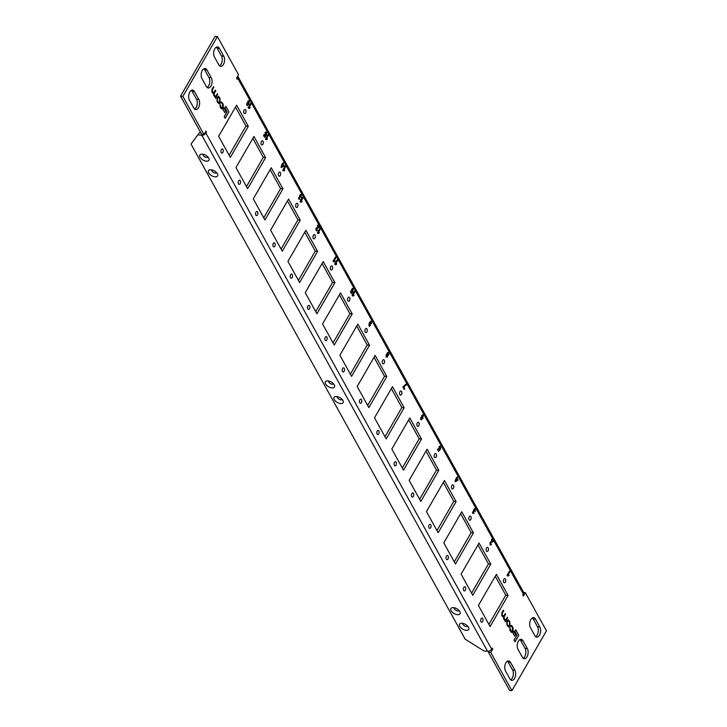 <?xml version="1.0" encoding="UTF-8"?>
<svg xmlns="http://www.w3.org/2000/svg" width="727" height="727" viewBox="0 0 727 727"><rect width="100%" height="100%" fill="white"/><g stroke="black" fill="none" stroke-linecap="round" stroke-linejoin="round"><path stroke-width="1.09" d="M463.653 590.406A2.081 1.163 95.7 0 0 464.335 590.942A2.081 1.163 95.7 0 0 465.571 589.67A2.081 1.163 95.7 0 0 465.434 587.325A2.081 1.163 95.7 0 0 464.753 586.798A2.081 1.163 95.7 0 0 463.526 588.07A2.081 1.163 95.7 0 0 463.653 590.406M221.208 152.552A2.081 1.163 95.7 0 0 221.889 153.088A2.081 1.163 95.7 0 0 223.116 151.816A2.081 1.163 95.7 0 0 222.98 149.471A2.081 1.163 95.7 0 0 222.298 148.944A2.081 1.163 95.7 0 0 221.072 150.216A2.081 1.163 95.7 0 0 221.208 152.552M238.52 183.831A2.081 1.163 95.7 0 0 239.201 184.358A2.081 1.163 95.7 0 0 240.437 183.086A2.081 1.163 95.7 0 0 240.301 180.75A2.081 1.163 95.7 0 0 239.619 180.214A2.081 1.163 95.7 0 0 238.392 181.486A2.081 1.163 95.7 0 0 238.52 183.831M255.84 215.101A2.081 1.163 95.7 0 0 256.522 215.637A2.081 1.163 95.7 0 0 257.749 214.365A2.081 1.163 95.7 0 0 257.622 212.02A2.081 1.163 95.7 0 0 256.94 211.493A2.081 1.163 95.7 0 0 255.704 212.766A2.081 1.163 95.7 0 0 255.84 215.101M273.161 246.38A2.081 1.163 95.7 0 0 273.843 246.907A2.081 1.163 95.7 0 0 275.07 245.635A2.081 1.163 95.7 0 0 274.933 243.3A2.081 1.163 95.7 0 0 274.252 242.763A2.081 1.163 95.7 0 0 273.025 244.036A2.081 1.163 95.7 0 0 273.161 246.38M290.473 277.65A2.081 1.163 95.7 0 0 291.154 278.187A2.081 1.163 95.7 0 0 292.39 276.914A2.081 1.163 95.7 0 0 292.254 274.579A2.081 1.163 95.7 0 0 291.572 274.043A2.081 1.163 95.7 0 0 290.346 275.315A2.081 1.163 95.7 0 0 290.473 277.65M307.794 308.93A2.081 1.163 95.7 0 0 308.475 309.466A2.081 1.163 95.7 0 0 309.702 308.193A2.081 1.163 95.7 0 0 309.575 305.849A2.081 1.163 95.7 0 0 308.893 305.322A2.081 1.163 95.7 0 0 307.657 306.594A2.081 1.163 95.7 0 0 307.794 308.93M325.114 340.209A2.081 1.163 95.7 0 0 325.796 340.736A2.081 1.163 95.7 0 0 327.023 339.464A2.081 1.163 95.7 0 0 326.886 337.128A2.081 1.163 95.7 0 0 326.205 336.592A2.081 1.163 95.7 0 0 324.978 337.864A2.081 1.163 95.7 0 0 325.114 340.209M342.426 371.479A2.081 1.163 95.7 0 0 343.108 372.015A2.081 1.163 95.7 0 0 344.344 370.743A2.081 1.163 95.7 0 0 344.207 368.398A2.081 1.163 95.7 0 0 343.526 367.871A2.081 1.163 95.7 0 0 342.299 369.143A2.081 1.163 95.7 0 0 342.426 371.479M359.747 402.758A2.081 1.163 95.7 0 0 360.428 403.285A2.081 1.163 95.7 0 0 361.655 402.013A2.081 1.163 95.7 0 0 361.528 399.677A2.081 1.163 95.7 0 0 360.846 399.141A2.081 1.163 95.7 0 0 359.611 400.413A2.081 1.163 95.7 0 0 359.747 402.758M377.068 434.028A2.081 1.163 95.7 0 0 377.749 434.564A2.081 1.163 95.7 0 0 378.976 433.292A2.081 1.163 95.7 0 0 378.84 430.957A2.081 1.163 95.7 0 0 378.158 430.42A2.081 1.163 95.7 0 0 376.931 431.693A2.081 1.163 95.7 0 0 377.068 434.028M394.388 465.307A2.081 1.163 95.7 0 0 395.07 465.843A2.081 1.163 95.7 0 0 396.297 464.562A2.081 1.163 95.7 0 0 396.16 462.227A2.081 1.163 95.7 0 0 395.479 461.7A2.081 1.163 95.7 0 0 394.252 462.972A2.081 1.163 95.7 0 0 394.388 465.307M411.7 496.577A2.081 1.163 95.7 0 0 412.382 497.114A2.081 1.163 95.7 0 0 413.618 495.841A2.081 1.163 95.7 0 0 413.481 493.506A2.081 1.163 95.7 0 0 412.8 492.97A2.081 1.163 95.7 0 0 411.564 494.242A2.081 1.163 95.7 0 0 411.7 496.577M429.021 527.857A2.081 1.163 95.7 0 0 429.702 528.393A2.081 1.163 95.7 0 0 430.929 527.12A2.081 1.163 95.7 0 0 430.793 524.776A2.081 1.163 95.7 0 0 430.111 524.249A2.081 1.163 95.7 0 0 428.885 525.521A2.081 1.163 95.7 0 0 429.021 527.857M446.342 559.136A2.081 1.163 95.7 0 0 447.023 559.663A2.081 1.163 95.7 0 0 448.25 558.391A2.081 1.163 95.7 0 0 448.114 556.055A2.081 1.163 95.7 0 0 447.432 555.519A2.081 1.163 95.7 0 0 446.205 556.791A2.081 1.163 95.7 0 0 446.342 559.136M243.972 113.121A2.081 1.163 95.7 0 0 244.654 113.657A2.081 1.163 95.7 0 0 245.88 112.385A2.081 1.163 95.7 0 0 245.744 110.041A2.081 1.163 95.7 0 0 245.063 109.513A2.081 1.163 95.7 0 0 243.836 110.786A2.081 1.163 95.7 0 0 243.972 113.121M261.284 144.4A2.081 1.163 95.7 0 0 261.965 144.927A2.081 1.163 95.7 0 0 263.201 143.655A2.081 1.163 95.7 0 0 263.065 141.32A2.081 1.163 95.7 0 0 262.383 140.784A2.081 1.163 95.7 0 0 261.157 142.056A2.081 1.163 95.7 0 0 261.284 144.4M278.605 175.67A2.081 1.163 95.7 0 0 279.286 176.207A2.081 1.163 95.7 0 0 280.513 174.934A2.081 1.163 95.7 0 0 280.386 172.599A2.081 1.163 95.7 0 0 279.704 172.063A2.081 1.163 95.7 0 0 278.468 173.335A2.081 1.163 95.7 0 0 278.605 175.67M295.925 206.95A2.081 1.163 95.7 0 0 296.607 207.486A2.081 1.163 95.7 0 0 297.834 206.214A2.081 1.163 95.7 0 0 297.697 203.869A2.081 1.163 95.7 0 0 297.016 203.342A2.081 1.163 95.7 0 0 295.789 204.614A2.081 1.163 95.7 0 0 295.925 206.95M313.237 238.229A2.081 1.163 95.7 0 0 313.919 238.756A2.081 1.163 95.7 0 0 315.154 237.484A2.081 1.163 95.7 0 0 315.018 235.148A2.081 1.163 95.7 0 0 314.337 234.612A2.081 1.163 95.7 0 0 313.11 235.884A2.081 1.163 95.7 0 0 313.237 238.229M330.558 269.499A2.081 1.163 95.7 0 0 331.239 270.035A2.081 1.163 95.7 0 0 332.466 268.763A2.081 1.163 95.7 0 0 332.339 266.418A2.081 1.163 95.7 0 0 331.657 265.891A2.081 1.163 95.7 0 0 330.421 267.163A2.081 1.163 95.7 0 0 330.558 269.499M347.879 300.778A2.081 1.163 95.7 0 0 348.56 301.305A2.081 1.163 95.7 0 0 349.787 300.033A2.081 1.163 95.7 0 0 349.651 297.697A2.081 1.163 95.7 0 0 348.969 297.161A2.081 1.163 95.7 0 0 347.742 298.433A2.081 1.163 95.7 0 0 347.879 300.778M365.199 332.048A2.081 1.163 95.7 0 0 365.881 332.584A2.081 1.163 95.7 0 0 367.108 331.312A2.081 1.163 95.7 0 0 366.971 328.977A2.081 1.163 95.7 0 0 366.29 328.44A2.081 1.163 95.7 0 0 365.063 329.713A2.081 1.163 95.7 0 0 365.199 332.048M382.511 363.327A2.081 1.163 95.7 0 0 383.193 363.854A2.081 1.163 95.7 0 0 384.429 362.582A2.081 1.163 95.7 0 0 384.292 360.247A2.081 1.163 95.7 0 0 383.611 359.72A2.081 1.163 95.7 0 0 382.375 360.992A2.081 1.163 95.7 0 0 382.511 363.327M399.832 394.597A2.081 1.163 95.7 0 0 400.513 395.134A2.081 1.163 95.7 0 0 401.74 393.861A2.081 1.163 95.7 0 0 401.604 391.526A2.081 1.163 95.7 0 0 400.922 390.99A2.081 1.163 95.7 0 0 399.696 392.262A2.081 1.163 95.7 0 0 399.832 394.597M417.153 425.877A2.081 1.163 95.7 0 0 417.834 426.413A2.081 1.163 95.7 0 0 419.061 425.141A2.081 1.163 95.7 0 0 418.925 422.796A2.081 1.163 95.7 0 0 418.243 422.269A2.081 1.163 95.7 0 0 417.016 423.541A2.081 1.163 95.7 0 0 417.153 425.877M434.464 457.156A2.081 1.163 95.7 0 0 435.146 457.683A2.081 1.163 95.7 0 0 436.382 456.411A2.081 1.163 95.7 0 0 436.245 454.075A2.081 1.163 95.7 0 0 435.564 453.539A2.081 1.163 95.7 0 0 434.337 454.811A2.081 1.163 95.7 0 0 434.464 457.156M451.785 488.426A2.081 1.163 95.7 0 0 452.467 488.962A2.081 1.163 95.7 0 0 453.693 487.69A2.081 1.163 95.7 0 0 453.566 485.345A2.081 1.163 95.7 0 0 452.885 484.818A2.081 1.163 95.7 0 0 451.649 486.09A2.081 1.163 95.7 0 0 451.785 488.426M469.106 519.705A2.081 1.163 95.7 0 0 469.787 520.232A2.081 1.163 95.7 0 0 471.014 518.96A2.081 1.163 95.7 0 0 470.878 516.624A2.081 1.163 95.7 0 0 470.196 516.088A2.081 1.163 95.7 0 0 468.97 517.36A2.081 1.163 95.7 0 0 469.106 519.705M480.974 621.685A2.081 1.163 95.7 0 0 481.656 622.212A2.081 1.163 95.7 0 0 482.882 620.94A2.081 1.163 95.7 0 0 482.755 618.604A2.081 1.163 95.7 0 0 482.074 618.068A2.081 1.163 95.7 0 0 480.838 619.34A2.081 1.163 95.7 0 0 480.974 621.685M503.738 582.254A2.081 1.163 95.7 0 0 504.42 582.79A2.081 1.163 95.7 0 0 505.647 581.518A2.081 1.163 95.7 0 0 505.519 579.174A2.081 1.163 95.7 0 0 504.838 578.647A2.081 1.163 95.7 0 0 503.602 579.919A2.081 1.163 95.7 0 0 503.738 582.254M486.418 550.975A2.081 1.163 95.7 0 0 487.099 551.511A2.081 1.163 95.7 0 0 488.335 550.239A2.081 1.163 95.7 0 0 488.199 547.904A2.081 1.163 95.7 0 0 487.517 547.367A2.081 1.163 95.7 0 0 486.29 548.64A2.081 1.163 95.7 0 0 486.418 550.975M200.034 157.223A5.262 2.744 -150 0 0 205.977 161.13A5.262 2.744 -150 0 0 208.967 158.622A5.262 2.744 -150 0 0 208.713 158.086A5.262 2.744 -150 0 0 201.234 154.16A5.262 2.744 -150 0 0 200.034 157.223M203.087 154.242A2.826 1.472 -150 0 0 203.242 155.351A2.826 1.472 -150 0 0 205.668 157.241A2.826 1.472 -150 0 0 207.977 157.059M334.247 399.605A5.262 2.744 -150 0 0 340.191 403.512A5.262 2.744 -150 0 0 343.18 401.013A5.262 2.744 -150 0 0 342.935 400.477A5.262 2.744 -150 0 0 335.447 396.551A5.262 2.744 -150 0 0 334.247 399.605M337.301 396.624A2.826 1.472 -150 0 0 337.455 397.733A2.826 1.472 -150 0 0 339.882 399.623A2.826 1.472 -150 0 0 342.19 399.441M325.587 383.965A5.262 2.744 -150 0 0 331.539 387.873A5.262 2.744 -150 0 0 334.52 385.374A5.262 2.744 -150 0 0 334.275 384.837A5.262 2.744 -150 0 0 326.796 380.912A5.262 2.744 -150 0 0 325.587 383.965M328.649 380.984A2.826 1.472 -150 0 0 328.795 382.093A2.826 1.472 -150 0 0 331.221 383.992A2.826 1.472 -150 0 0 333.529 383.811M459.8 626.356A5.262 2.744 -150 0 0 465.753 630.264A5.262 2.744 -150 0 0 468.733 627.755A5.262 2.744 -150 0 0 468.488 627.219A5.262 2.744 -150 0 0 461.009 623.293A5.262 2.744 -150 0 0 459.8 626.356M462.863 623.375A2.826 1.472 -150 0 0 463.008 624.475A2.826 1.472 -150 0 0 465.434 626.374A2.826 1.472 -150 0 0 467.743 626.192M451.14 610.716A5.262 2.744 -150 0 0 457.092 614.624A5.262 2.744 -150 0 0 460.073 612.116A5.262 2.744 -150 0 0 459.827 611.58A5.262 2.744 -150 0 0 452.348 607.654A5.262 2.744 -150 0 0 451.14 610.716M454.202 607.736A2.826 1.472 -150 0 0 454.348 608.844A2.826 1.472 -150 0 0 456.774 610.735A2.826 1.472 -150 0 0 459.082 610.553M208.685 172.862A5.262 2.744 -150 0 0 214.638 176.77A5.262 2.744 -150 0 0 217.627 174.262A5.262 2.744 -150 0 0 217.373 173.726A5.262 2.744 -150 0 0 209.894 169.8A5.262 2.744 -150 0 0 208.685 172.862M211.748 169.882A2.826 1.472 -150 0 0 211.902 170.981A2.826 1.472 -150 0 0 214.329 172.881A2.826 1.472 -150 0 0 216.628 172.699M191.01 144.055L199.343 132.796L191.01 144.055L465.153 639.151L483.891 650.919L487.553 651.283A3.272 2.117 -29 0 0 491.652 649.138L205.914 133.086L206.513 132.05L205.986 131.114L203.996 134.577L182.868 96.418L217.409 36.577L238.538 74.736L236.539 78.198L237.066 79.134L237.656 78.098L523.404 594.141L522.804 595.177L523.331 596.113L525.321 592.659L546.45 630.818L511.908 690.65L490.78 652.492L492.779 649.038L492.252 648.093L491.652 649.138M198.144 134.877L201.806 135.24A3.272 2.117 151 0 0 205.914 133.086M199.343 132.796L200.906 132.959M222.171 103.325L222.744 104.361L222.298 107.56L221.044 107.532L220.017 104.006L220.108 106.969L221.662 109.014L223.153 107.296L223.244 104.143L221.599 101.844L220.772 102.562L222.171 103.325L221.099 103.125M222.298 107.56L220.972 107.532L219.981 104.07M214.047 92.538L212.438 91.993L212.329 89.912L213.838 87.285L213.502 86.677L211.939 89.376L212.02 92.365L213.611 93.71L213.829 95.637L215.374 97.318L215.419 98.372L217.746 94.346L217.409 93.728L215.946 96.255L214.383 95.51L214.356 93.201L215.765 90.766L215.428 90.148L213.338 93.138M215.946 96.255L214.311 95.501L214.274 93.201L215.692 90.757L215.392 90.212M219.681 102.852L220.017 98.309L218.418 96.282L216.955 97.936L217.128 101.589L218.727 103.625L220.108 101.953L219.936 98.309L218.382 96.273M225.706 111.186L223.834 107.814L222.953 109.35L224.825 112.721L225.706 111.186L223.798 107.878M228.932 111.84L225.843 106.26L224.925 107.85L227.06 111.713L224.216 116.647L225.17 118.365L228.932 111.84L225.806 106.324M512.035 626.81L512.608 627.846L512.172 631.045L510.908 631.018L509.881 627.483L509.972 630.445L511.526 632.499L513.017 630.782L513.108 627.619L511.463 625.329L510.636 626.047L512.035 626.81L510.963 626.601M512.172 631.045L510.836 631.009L509.845 627.546M503.911 616.014L502.302 615.478L502.193 613.397L503.702 610.771L503.366 610.153L501.803 612.861L501.884 615.842L503.475 617.196L503.702 619.122L505.238 620.794L505.283 621.858L507.61 617.823L507.273 617.214L505.81 619.74L504.247 618.986L504.22 616.687L505.628 614.242L505.292 613.633L503.238 616.623M505.81 619.74L504.174 618.977L504.138 616.678L505.556 614.233L505.256 613.697M509.545 626.329L509.881 621.794L508.282 619.758L506.819 621.421L506.992 625.075L508.591 627.101L509.972 625.438L509.809 621.785L508.246 619.758M515.57 634.671L513.707 631.3L512.817 632.826L514.689 636.207L515.57 634.671L513.662 631.363M518.796 635.325L515.707 629.746L514.789 631.336L516.924 635.198L514.08 640.123L515.034 641.841L518.796 635.325L515.67 629.809M248.116 107.66L250.533 103.47L250.942 104.197L249.216 107.187L250.115 107.432L249.652 108.241L248.116 107.66M250.515 103.498L250.897 104.197L249.179 107.178L250.115 107.432L249.625 108.223L248.434 108.25M265.428 138.939L267.854 134.74L268.254 135.476L266.536 138.457L267.436 138.712L266.963 139.52L265.428 138.939M267.836 134.777L268.218 135.467L266.491 138.457L267.436 138.712L266.936 139.493L265.718 139.52L266.927 139.511M266.963 139.52L265.755 139.52M282.748 170.218L285.175 166.02L285.575 166.747L283.848 169.736L284.748 169.982L284.284 170.79L282.748 170.218M285.157 166.047L285.538 166.747L283.812 169.727L284.748 169.982L284.257 170.772M284.284 170.79L283.076 170.8M300.069 201.488L302.487 197.29L302.895 198.026L301.169 201.006L302.068 201.261L301.605 202.07L300.069 201.488M302.468 197.326L302.85 198.017L301.132 201.006L302.068 201.261L301.578 202.042L300.351 202.07L301.569 202.061M301.605 202.07L300.387 202.079M317.381 232.767L319.807 228.569L320.207 229.296L318.49 232.286L319.389 232.54L318.917 233.34L317.381 232.767M319.789 228.605L320.171 229.296L318.444 232.286L319.389 232.54L318.889 233.322L317.672 233.349L318.88 233.34M318.917 233.34L317.708 233.349M334.702 264.037L337.128 259.848L337.528 260.575L335.801 263.565L336.701 263.81L336.237 264.619L334.702 264.037M337.11 259.875L337.492 260.566L335.765 263.556L336.701 263.81L336.21 264.601M336.237 264.619L335.029 264.628M352.022 295.316L354.44 291.118L354.849 291.845L353.122 294.835L354.022 295.089L353.558 295.898L352.022 295.316M354.422 291.154L354.812 291.845L353.086 294.835L354.022 295.089L353.531 295.871L352.341 295.898L353.522 295.889L352.304 295.898M388 352.222L388.89 353.895L388.591 355.276L387.618 355.694L387.427 357.093L386.182 357.012L386.164 354.812L386.964 354.512L387.2 352.831L388.627 352.74L388.591 355.276L387.582 355.694L387.391 357.093L386.146 357.012M387.391 357.093L386.182 357.012M386.164 354.812L386.964 354.512L386.128 354.803M388.018 352.222L388.591 352.74M420.76 419.461L420.815 417.325L421.387 419.016L422.242 418.225L421.651 417.889L421.796 415.444L423.25 415.271L422.75 418.652L420.76 419.461L421.36 419.952M423.205 415.262L422.651 414.781L423.25 415.271L422.714 418.652L420.724 419.461M457.383 477.021L457.283 478.611L458.119 480.12L455.338 481.792L454.984 481.165L456.211 478.093L457.383 477.021M492.143 541.451L491.361 540.034L491.825 539.234L493.206 541.715L490.889 542.569L490.461 543.905L491.098 543.732L491.452 544.541L490.053 544.596L490.062 542.287L492.143 541.451M491.806 539.261L493.16 541.706L490.852 542.56L490.425 543.905L491.098 543.732L491.416 544.541L490.007 544.587M490.67 545.123L490.053 544.596M230.332 157.414L248.307 126.289L236.62 105.179L218.645 136.303L230.332 157.414M247.653 188.693L265.628 157.568L253.932 136.458L235.966 167.583L247.653 188.693M264.973 219.972L282.939 188.838L271.253 167.728L253.278 198.862L264.973 219.972M282.285 251.242L300.26 220.117L288.574 199.007L270.598 230.132L282.285 251.242M299.606 282.521L317.581 251.388L305.885 230.277L287.919 261.411L299.606 282.521M316.927 313.791L334.893 282.667L323.206 261.556L305.231 292.681L316.927 313.791M334.238 345.071L352.213 313.946L340.527 292.836L322.552 323.96L334.238 345.071M351.559 376.35L369.534 345.216L357.838 324.106L339.873 355.239L351.559 376.35M368.88 407.62L386.846 376.495L375.159 355.385L357.184 386.51L368.88 407.62M386.191 438.899L404.167 407.765L392.48 386.655L374.505 417.789L386.191 438.899M403.512 470.169L421.487 439.044L409.801 417.934L391.826 449.059L403.512 470.169M420.833 501.448L438.808 470.324L427.112 449.204L409.147 480.338L420.833 501.448M438.154 532.727L456.12 501.594L444.433 480.483L426.458 511.608L438.154 532.727M455.465 563.998L473.441 532.873L461.754 511.763L443.779 542.887L455.465 563.998M201.97 78.643A5.852 3.272 -84.3 0 1 201.597 72.073A5.852 3.272 -84.3 0 1 205.05 68.502A5.852 3.272 -84.3 0 1 206.968 69.992L211.293 77.816A5.852 3.272 -84.3 0 1 211.666 84.387A5.852 3.272 -84.3 0 1 208.213 87.958A5.852 3.272 -84.3 0 1 206.304 86.458L201.97 78.643M214.456 57.024A5.852 3.272 -84.3 0 1 214.074 50.454A5.852 3.272 -84.3 0 1 217.527 46.882A5.852 3.272 -84.3 0 1 219.445 48.382L223.771 56.197A5.852 3.272 -84.3 0 1 224.152 62.767A5.852 3.272 -84.3 0 1 220.699 66.339A5.852 3.272 -84.3 0 1 218.782 64.839L214.456 57.024M527.348 648.593L523.013 640.769A5.852 3.272 95.7 0 0 521.105 639.278A5.852 3.272 95.7 0 0 517.651 642.85A5.852 3.272 95.7 0 0 518.024 649.42L522.349 657.235A5.852 3.272 95.7 0 0 524.267 658.735A5.852 3.272 95.7 0 0 527.72 655.163A5.852 3.272 95.7 0 0 527.348 648.593L525.03 648.357L520.696 640.542A5.852 3.272 95.7 0 0 519.905 639.542M514.861 670.203L510.536 662.388A5.852 3.272 95.7 0 0 508.618 660.888A5.852 3.272 95.7 0 0 505.165 664.469A5.852 3.272 95.7 0 0 505.547 671.039L509.872 678.854A5.852 3.272 95.7 0 0 511.79 680.354A5.852 3.272 95.7 0 0 515.243 676.773A5.852 3.272 95.7 0 0 514.861 670.203L512.544 669.976L508.218 662.161A5.852 3.272 95.7 0 0 507.428 661.161M539.825 626.974L535.499 619.15A5.852 3.272 95.7 0 0 533.582 617.659A5.852 3.272 95.7 0 0 530.128 621.231A5.852 3.272 95.7 0 0 530.501 627.801L534.836 635.616A5.852 3.272 95.7 0 0 536.744 637.116A5.852 3.272 95.7 0 0 540.206 633.544A5.852 3.272 95.7 0 0 539.825 626.974L537.507 626.738L533.182 618.922A5.852 3.272 95.7 0 0 532.382 617.923M189.493 100.262A5.852 3.272 -84.3 0 1 189.111 93.692A5.852 3.272 -84.3 0 1 192.564 90.112A5.852 3.272 -84.3 0 1 194.482 91.611L198.816 99.426A5.852 3.272 -84.3 0 1 199.189 105.997A5.852 3.272 -84.3 0 1 195.736 109.577A5.852 3.272 -84.3 0 1 193.818 108.078L189.493 100.262M508.073 595.422L496.387 574.312L478.411 605.437L490.107 626.547L508.073 595.422L505.756 595.186L488.907 624.384M490.761 564.143L479.066 543.033L461.1 574.166L472.786 595.277L490.761 564.143L488.444 563.916L471.587 593.105M507.073 575.339L509.5 571.14L509.9 571.867L508.173 574.857L509.073 575.102L508.609 575.911L507.073 575.339M509.482 571.168L509.863 571.867L508.137 574.848L509.073 575.102L508.582 575.893M508.609 575.911L507.401 575.92M475.194 509.154L475.194 511.626L474.822 509.836L474.158 510L473.822 511.872L473.232 511.881L474.049 513.416L472.777 513.398L472.532 512.181L473.604 510.881L473.786 509.209L475.231 509.154L474.613 508.646L475.194 509.154L475.158 511.626M474.822 509.836L473.195 511.881L474.013 513.416L472.741 513.389M474.013 513.416L472.777 513.398M440.553 446.587L440.553 449.086L440.208 447.323L439.462 447.45L439.362 448.668L440.144 449.613L438.563 451.494L437.536 449.64L437.999 448.841L438.699 450.104L439.217 449.504L439.044 446.741L439.717 446.114L440.589 446.587L439.717 446.114L440.553 446.587L440.517 449.086M440.208 447.323L439.426 447.45L439.326 448.659L440.108 449.604L438.545 451.467M403.767 387.018L404.685 388.672L404.221 389.481L402.849 387L405.939 384.12L406.338 384.847L403.73 387.009L404.648 388.663L404.203 389.445M370.915 322.188L369.907 322.833L370.488 323.179L370.343 325.614L368.889 325.787L369.389 322.397L371.379 321.598L371.324 323.724L370.67 322.034M370.879 322.188L369.861 322.824L370.488 323.179L370.307 325.614L368.853 325.787M369.47 326.269L368.889 325.787M371.343 321.588L370.761 321.107L371.379 321.598L371.279 323.724M352.431 288.31L353.158 288.746L352.613 292.127L351.423 293.444L350.505 291.709L352.468 288.319L353.195 288.755L352.65 292.127L351.468 293.444L350.741 293.008M352.468 288.319L353.158 288.746M333.084 261.12L335.51 256.922L335.91 257.658L334.184 260.639L335.092 260.893L334.62 261.702L333.084 261.12M335.492 256.958L335.874 257.649L334.147 260.639L335.092 260.893L334.593 261.675L333.375 261.702L334.584 261.693M334.62 261.702L333.411 261.711M318.153 227.233L317.372 225.824L317.844 225.016L319.217 227.496L316.899 228.351L316.472 229.696L317.108 229.523L317.472 230.332L316.063 230.377L316.072 228.069L318.153 227.233M317.817 225.052L319.171 227.496L316.509 228.687L316.436 229.687L317.108 229.523M316.69 230.913L316.063 230.377M301.205 194.936L301.205 197.417L300.833 195.627L300.169 195.781L299.833 197.662L299.242 197.671L300.06 199.207L298.788 199.18L298.543 197.971L299.615 196.672L299.797 195L301.251 194.945L300.624 194.436L301.205 194.936L301.169 197.408M300.833 195.627L300.133 195.781L299.815 197.626M299.833 197.662L299.206 197.662L299.151 198.471L299.733 198.353M299.706 198.389L300.06 199.207L298.788 199.18M283.394 162.803L283.303 164.393L284.139 165.901L281.349 167.583L281.004 166.946L282.221 163.884L283.394 162.803M265.728 131.896L266.6 132.378L266.564 134.877L266.218 133.105L265.473 133.241L266.155 135.395L264.573 137.276L263.547 135.431L264.01 134.622L264.71 135.885L265.228 135.286L265.064 132.523L265.728 131.896L266.6 132.378L266.527 134.868M266.218 133.105L265.437 133.232L265.337 134.45L266.118 135.395L264.555 137.249M246.78 105.251L246.835 103.116L247.398 104.806L248.252 104.006L247.671 103.67L247.807 101.226L249.261 101.053L248.761 104.443L246.78 105.251L247.371 105.733M249.225 101.053L248.661 100.571L249.261 101.053L248.725 104.434L246.735 105.251M477.948 544.968L488.444 563.916M495.269 576.247L505.756 595.186M203.851 68.765A5.852 3.272 -84.3 0 1 204.65 69.765L208.976 77.58A5.852 3.272 -84.3 0 1 209.603 83.142A5.852 3.272 -84.3 0 1 207.095 87.458M216.337 47.146A5.852 3.272 -84.3 0 1 217.128 48.146L221.453 55.961A5.852 3.272 -84.3 0 1 222.08 61.522A5.852 3.272 -84.3 0 1 219.572 65.839M523.149 658.235A5.852 3.272 95.7 0 0 525.657 653.918A5.852 3.272 95.7 0 0 525.03 648.357M510.663 679.854A5.852 3.272 95.7 0 0 513.171 675.537A5.852 3.272 95.7 0 0 512.544 669.976M535.626 636.616A5.852 3.272 95.7 0 0 538.134 632.299A5.852 3.272 95.7 0 0 537.507 626.738M191.374 90.384A5.852 3.272 -84.3 0 1 192.164 91.384L196.499 99.199A5.852 3.272 -84.3 0 1 197.117 104.761A5.852 3.272 -84.3 0 1 194.618 109.077M460.636 513.698L471.123 532.637L454.266 561.835M443.316 482.419L453.802 501.366L436.954 530.556M425.995 451.14L436.491 470.087L419.633 499.285M408.683 419.87L419.17 438.808L402.313 468.006M391.362 388.591L401.849 407.538L384.992 436.727M374.041 357.32L384.538 376.259L367.68 405.457M356.73 326.041L367.217 344.989L350.359 374.178M339.409 294.762L349.896 313.71L333.039 342.908M322.088 263.492L332.575 282.44L315.727 311.629M304.767 232.213L315.264 251.16L298.406 280.349M287.456 200.943L297.943 219.881L281.085 249.079M270.135 169.664L280.622 188.611L263.774 217.8M252.814 138.384L263.31 157.332L246.453 186.53M235.503 107.114L245.99 126.062L229.132 155.251M489.144 651.083L488.462 652.264L509.591 690.423L511.908 690.65M217.409 36.577L215.092 36.35L180.55 96.182L201.679 134.341L203.996 134.577M248.861 101.771L248.234 101.916L248.143 103.098L248.77 102.998L248.861 101.771L248.198 101.916L248.098 103.089L248.77 102.998M248.825 101.762L248.198 101.916L248.825 101.762M248.098 103.089L248.734 102.998L248.098 103.089M246.817 103.143L247.189 104.643M265.691 131.896L266.6 132.378M263.992 134.659L264.71 135.885M266.182 133.105L265.437 133.232L266.182 133.105M282.085 166.492L283.376 165.965L282.894 165.093L282.049 166.492L282.894 165.093M283.376 162.839L283.257 164.393L284.093 165.901L281.34 167.564M282.612 163.211L282.894 163.666M300.024 199.198L298.752 199.18M299.797 197.653L299.206 197.662L299.797 197.653M300.796 195.618L300.133 195.781L300.796 195.618M317.09 229.559L317.426 230.332L316.027 230.377M316.436 229.687L317.072 229.523L316.436 229.687M334.147 260.639L335.047 260.893M352.786 289.455L351.686 290.364L351.141 292.309L351.623 292.327L352.786 289.455L351.65 290.364L351.105 292.299L351.623 292.327M352.749 289.446L352.277 289.437L352.749 289.446M351.105 292.299L351.577 292.318L351.105 292.299M351.423 293.444L350.705 292.999M370.016 323.742L369.38 323.842L369.252 325.069L369.916 324.924L370.016 323.742L369.38 323.842L369.289 325.078L369.916 324.924M369.252 325.069L369.879 324.914L369.252 325.069M369.97 323.742L369.343 323.842L369.97 323.742M369.861 322.824L370.452 323.17M405.92 384.147L406.302 384.847L403.73 387.009M437.981 448.868L438.699 450.104M440.162 447.314L439.426 447.45L440.162 447.314M473.786 511.872L473.195 511.881L473.786 511.872M474.786 509.836L474.122 509.99L474.786 509.836M508.573 575.911L507.355 575.92L508.573 575.911M508.137 574.848L509.036 575.102M471.123 532.637L473.441 532.873M453.802 501.366L456.12 501.594M436.491 470.087L438.808 470.324M419.17 438.808L421.487 439.044M401.849 407.538L404.167 407.765M384.538 376.259L386.846 376.495M367.217 344.989L369.534 345.216M349.896 313.71L352.213 313.946M332.575 282.44L334.893 282.667M315.264 251.16L317.581 251.388M297.943 219.881L300.26 220.117M280.622 188.611L282.939 188.838M263.31 157.332L265.628 157.568M245.99 126.062L248.307 126.289M490.425 543.905L491.061 543.732L490.425 543.905M456.074 480.711L457.365 480.174L456.883 479.311L456.038 480.701L456.883 479.311M457.365 477.048L457.247 478.611L458.083 480.111L455.329 481.783M456.592 477.43L456.883 477.884M422.85 415.98L422.223 416.135L422.123 417.307L422.76 417.216L422.85 415.98L422.223 416.135L422.087 417.307L422.76 417.216M422.814 415.98L422.187 416.126L422.814 415.98M422.087 417.307L422.714 417.207L422.087 417.307M420.806 417.362L421.178 418.852M387.118 355.403L386.519 356.357L387.064 356.303M387.082 355.403L386.564 355.476L387.082 355.403M386.519 356.357L387.028 356.303L386.519 356.357M388.263 353.404L387.582 353.595L387.491 354.758L388.145 354.622L388.263 353.404L387.546 353.586L387.455 354.749L388.145 354.622M388.218 353.395L387.546 353.586L388.218 353.395M387.455 354.749L388.1 354.622L387.455 354.749M388.554 355.276L387.582 355.694M353.086 294.835L354.022 295.089M336.201 264.619L334.983 264.619L336.201 264.619M335.765 263.556L336.665 263.81M318.444 232.286L319.344 232.531M301.132 201.006L302.032 201.261M284.248 170.79L283.03 170.8L284.248 170.79M283.812 169.727L284.711 169.982M266.491 138.457L267.391 138.703M249.606 108.241L248.398 108.241L249.606 108.241M249.179 107.178L250.079 107.432M523.667 592.496L525.321 592.659M488.462 652.264L490.78 652.492M491.77 648.938L492.779 649.038M205.505 131.95L206.513 132.05M180.55 96.182L182.868 96.418M523.404 594.141A3.272 2.117 -29 0 0 523.567 592.287L237.82 76.244A3.272 2.117 151 0 1 237.656 78.098M514.989 641.768L518.724 635.316M514.643 636.134L515.498 634.662M508.555 627.101L509.463 626.32M508.891 621.276L507.573 621.185L507.11 621.985L507.137 624.329L507.828 625.574L509.145 625.674M508.246 620.604L507.182 621.994L507.21 624.339L507.9 625.583L509.227 625.674L509.663 622.53L508.973 621.285L507.655 621.194L508.246 620.604M508.555 626.256L509.227 625.674M503.838 616.014L502.23 615.469L502.112 613.388L503.629 610.762L503.329 610.226M505.738 619.731L504.511 619.595L505.738 619.731M505.247 621.785L507.537 617.823L507.237 617.278M510.881 626.592L511.953 626.801L510.881 626.592M511.49 632.49L512.935 630.772L513.035 627.61L511.426 625.329M512.09 631.036L510.836 631.009L512.09 631.036M225.125 118.292L228.86 111.831M224.779 112.649L225.634 111.176M218.691 103.616L219.599 102.843M219.027 97.791L217.709 97.7L217.273 100.844L217.964 102.098L219.281 102.189M218.382 97.118L217.318 98.518L217.346 100.853L218.036 102.098L219.363 102.198L219.799 99.054L219.109 97.8L217.791 97.709L218.382 97.118M219.363 102.198L218.654 102.771M213.965 92.529L212.366 91.984L212.248 89.903L213.765 87.285L213.465 86.74M215.874 96.255L214.647 96.109L215.874 96.255M215.383 98.299L217.673 94.337L217.373 93.792M221.017 103.116L222.089 103.316L221.017 103.116M221.617 109.014L223.071 107.287L223.162 104.134L221.562 101.844M222.226 107.551L220.972 107.532L222.226 107.551M487.553 651.283L201.806 135.24M192.164 91.384L194.482 91.611M196.499 99.199L198.816 99.426M533.182 618.922L535.499 619.15M508.218 662.161L510.536 662.388M520.696 640.542L523.013 640.769M217.128 48.146L219.445 48.382M221.453 55.961L223.771 56.197M204.65 69.765L206.968 69.992M208.976 77.58L211.293 77.816"/></g></svg>
